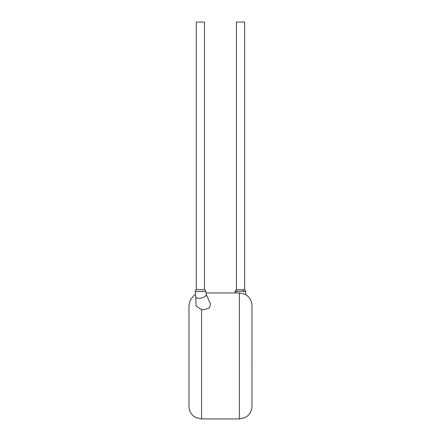 <?xml version="1.0" encoding="UTF-8"?>
<svg xmlns="http://www.w3.org/2000/svg" width="441" height="441" viewBox="0 0 441 441"><rect width="100%" height="100%" fill="white"/><g stroke="black" fill="none" stroke-linecap="round" stroke-linejoin="round"><path stroke-width="0.66" d="M245.549 294.571L245.83 291.633L243.619 291.435C238.388 290.972 231.69 291.479 237.054 291.633M242.809 289.776L236.431 289.776L236.431 22.05L244.623 22.05L244.623 289.776L242.809 289.776A1.891 1.125 -91 0 1 243.619 291.435M195.804 296.843L196.091 306.126L201.57 309.599L203.51 309.836L209.31 308L210.544 304.141L206.245 294.461A5.353 2.299 167.1 0 1 206.267 294.555L205.826 291.451L195.104 291.633L195.81 296.821A5.353 2.299 167.1 0 0 195.826 296.936L195.104 291.633C195.517 290.294 195.92 289.671 196.317 289.776L196.317 22.05L204.503 22.05L204.503 289.776L196.317 289.776M206.267 294.555A5.353 2.299 167.1 0 1 206.289 294.665A5.353 2.299 167.1 0 1 201.046 298.088A5.353 2.299 167.1 0 1 195.826 296.936M239.369 292.951L244.821 294.191L247.169 295.657C250.279 298.221 251.883 301.517 251.971 305.552L251.971 406.348C251.883 410.384 250.279 413.68 247.169 416.243L244.821 417.71L239.369 418.95L239.369 292.951L205.98 292.951M201.57 309.599L201.57 418.95L196.025 417.666L193.77 416.243C190.655 413.68 189.057 410.384 188.969 406.348L188.969 305.552L190.231 300.051L193.77 295.657L195.391 294.566M251.971 360.374L251.971 348.66M252.031 360.374L251.971 363.175M205.776 291.49A1.891 1.874 -84.2 0 0 204.486 289.776M234.954 292.951L235.114 291.451C235.472 290.31 235.907 289.754 236.431 289.776M239.369 418.95L201.57 418.95M205.826 291.451C205.467 290.31 205.026 289.754 204.503 289.776L204.503 289.776M245.83 291.633C245.422 290.288 245.02 289.671 244.623 289.776"/></g></svg>
